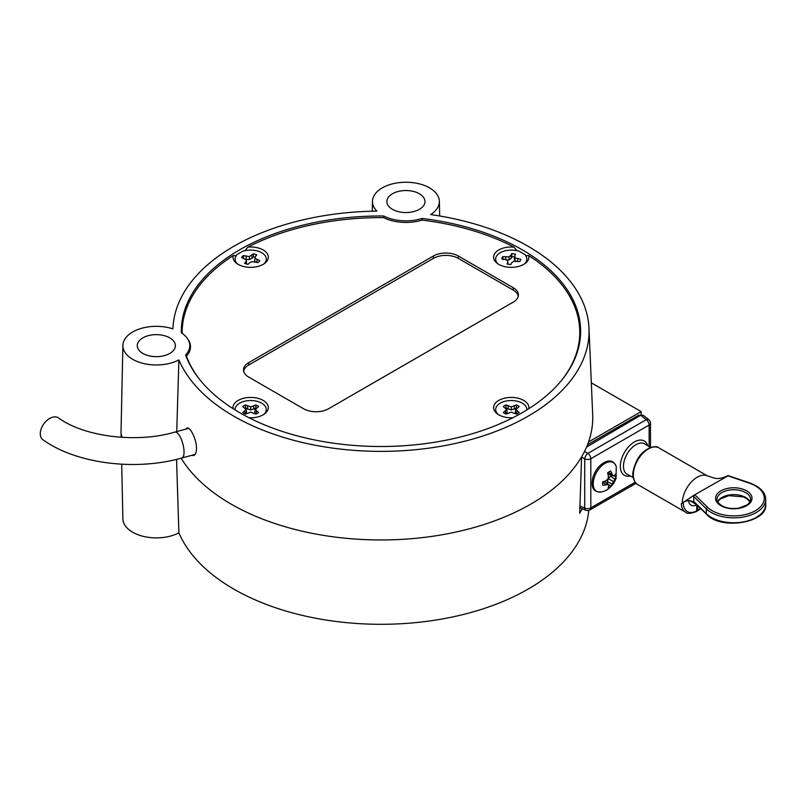 <?xml version="1.0" encoding="UTF-8"?>
<svg xmlns="http://www.w3.org/2000/svg" width="806" height="806" viewBox="0 0 806 806"><rect width="100%" height="100%" fill="white"/><g stroke="black" fill="none" stroke-linecap="round" stroke-linejoin="round"><path stroke-width="1.21" d="M582.134 508.747A209.318 120.85 180 0 1 579.695 513.291L581.589 456.861A211.787 122.27 180 0 1 382.175 539.97A211.787 122.27 180 0 1 181.128 458.191M640.689 415.261L646.231 419.684A4.514 2.609 60 0 1 649.142 425.044A4.514 2.609 0 0 0 650.472 423.2A4.514 4.514 0 0 0 648.77 419.674L643.128 415.171L640.689 415.261L586.556 447.058A211.787 122.27 180 0 1 581.589 456.861M588.995 328.274A208.089 120.134 180 0 1 408.521 450.322A208.089 120.134 180 0 1 178.892 359.909A33.449 19.314 180 0 1 142.642 363.274A33.449 19.314 180 0 1 122.885 345.411A33.449 19.314 180 0 1 172.917 328.878A208.089 120.134 180 0 1 172.937 328.274A208.089 120.134 180 0 1 376.876 211.122A33.449 19.314 180 0 1 372.473 201.309A33.449 19.314 180 0 1 405.922 182.237A33.449 19.314 180 0 1 439.371 201.309A33.449 19.314 180 0 1 430.626 214.567A208.089 120.134 180 0 1 588.995 328.274L592.692 414.677A211.787 122.27 180 0 1 588.541 441.96A211.787 122.27 180 0 1 586.859 446.343M588.541 441.96L641.143 411.594L641.042 415.09M587.503 444.751L638.946 415.05L640.085 415.614M121.716 464.206L122.885 518.812A33.449 19.314 0 0 0 143.025 536.292A33.449 19.314 0 0 0 178.892 532.837A208.089 120.134 0 0 0 400.602 623.763A208.089 120.134 0 0 0 588.773 510.4M176.554 459.37L178.892 532.837M641.143 411.594L591.322 382.83M189.783 345.411A33.449 19.314 180 0 0 181.34 332.828A199.646 115.268 180 0 1 383.706 215.988A33.449 19.314 180 0 0 422.102 218.446A199.646 115.268 180 0 1 580.552 334.087A199.646 115.268 180 0 1 399.192 446.02A199.646 115.268 180 0 1 185.602 354.993A33.449 19.314 180 0 0 189.783 345.411L189.884 350.519M419.402 193.762A19.062 11.002 180 0 1 424.984 201.681A19.062 11.002 180 0 1 405.922 212.552A19.062 11.002 180 0 1 386.87 201.681A19.062 11.002 180 0 1 398.527 191.405A19.062 11.002 180 0 1 419.402 193.762M169.804 337.865A19.062 11.002 180 0 1 175.386 345.784A19.062 11.002 180 0 1 156.334 356.655A19.062 11.002 180 0 1 137.272 345.784A19.062 11.002 180 0 1 148.929 335.508A19.062 11.002 180 0 1 169.804 337.865M579.897 340.998A199.052 114.926 0 0 0 579.595 337.623M422.102 218.446L422.062 220.098A34.164 19.727 180 0 1 383.585 217.63A198.8 114.774 180 0 0 247.926 247.11A17.651 10.186 180 0 1 265.879 251.996A17.651 10.186 180 0 1 264.6 263.431A17.651 10.186 180 0 1 236.752 263.431A17.651 10.186 180 0 1 233.246 255.583L236.229 255.714A15.596 9.007 180 0 0 237.629 264.036M516.958 250.585A15.818 9.128 180 0 1 518.953 251.119A199.515 115.187 180 0 1 525.069 254.656A15.818 9.128 180 0 1 525.955 255.724M122.23 437.366A35.303 20.382 180 0 1 121.031 432.359A35.303 20.382 180 0 1 121.031 431.855L122.885 345.411M178.892 359.909L176.746 431.583M383.737 217.701L383.706 215.988M235.977 255.724A15.818 9.128 180 0 1 236.863 254.656A199.515 115.187 180 0 1 242.979 251.119A15.818 9.128 180 0 1 244.974 250.585M185.672 429.185L186.921 428.117C190.337 426.636 196.986 440.136 196.473 449.133C196.251 452.861 195.284 455.007 193.551 455.571L191.727 455.33M681.312 503.77L683.276 502.551A19.767 11.415 120 0 0 696.636 510.954A1.411 0.846 62.2 0 1 696.303 511.629C690.43 513.704 686.883 513.906 685.664 512.243A21.178 12.231 -60 0 1 681.312 503.77L692.979 495.871M696.656 510.651L696.908 510.803A1.411 0.776 -122.1 0 0 697.613 510.873A1.411 0.776 -122.1 0 0 697.855 510.248A19.767 11.415 120 0 0 700.454 508.334M694.51 494.904L694.973 494.924A1.411 0.997 134.4 0 0 693.754 496.496L692.928 495.902L694.782 494.753L727.979 475.872A1.411 0.584 -71.2 0 1 728.433 475.691L728.06 475.55M696.868 504.818L696.636 510.954M689.553 500.546L696.767 504.717M697.684 505.614L697.855 510.248M694.571 502.571L706.53 514.278A1.411 0.997 134.4 0 1 706.298 513.684A31.908 18.427 0 0 0 742.185 522.107A31.908 18.427 0 0 0 765.7 504.334C768.239 522.409 721.179 530.801 706.53 514.278M688.566 500.556A12.352 7.133 120 0 0 691.074 505.181A12.352 7.133 120 0 0 696.837 504.788M727.848 475.661C721.854 478.593 716.866 479.268 712.887 477.656L707.043 475.742A21.178 12.231 120 0 0 697.25 477.182A21.178 12.231 120 0 0 682.279 503.125M683.276 502.551C685.775 500.758 688.395 500.254 691.135 501.03L694.762 502.581M694.973 494.924L707.517 507.216A1.411 0.997 134.4 0 0 706.298 508.788L693.754 496.496L693.754 502.551M512.878 417.76A17.651 10.186 180 0 1 497.332 413.871A17.651 10.186 180 0 1 506.42 397.811A17.651 10.186 180 0 1 528.796 408.702M498.209 414.475A15.596 9.007 180 0 1 507.125 400.854A15.596 9.007 180 0 1 526.832 409.932M233.125 408.702A17.651 10.186 180 0 1 255.512 397.811A17.651 10.186 180 0 1 264.6 413.871A17.651 10.186 180 0 1 249.054 417.76M235.1 409.932A15.596 9.007 180 0 1 254.807 400.854A15.596 9.007 180 0 1 263.723 414.475M182.176 333.392A198.8 114.774 180 0 1 233.246 255.583M187.858 339.195A34.164 19.727 180 0 1 190.488 346.318A34.164 19.727 180 0 1 186.458 356.111L186.518 357.36M200.563 380.613A198.8 114.774 180 0 1 186.458 356.111M524.303 264.036A15.596 9.007 180 0 0 525.703 255.714L528.686 255.583A198.8 114.774 180 0 1 579.705 335.225A198.8 114.774 180 0 1 561.369 380.613M528.686 255.583A17.651 10.186 180 0 1 525.169 263.431A17.651 10.186 180 0 1 497.332 263.431A17.651 10.186 180 0 1 496.053 251.996A17.651 10.186 180 0 1 514.006 247.11L517.12 250.757A15.596 9.007 180 0 0 499.206 253.376A15.596 9.007 180 0 0 498.209 264.036M422.042 220.088A198.8 114.774 180 0 1 514.006 247.11M248.681 362.65L433.376 256.016A17.651 10.186 180 0 1 458.342 256.016L513.251 287.722A17.651 10.186 180 0 1 518.409 295.177A17.651 10.186 180 0 1 513.251 302.129L328.546 408.763A17.651 10.186 180 0 1 303.59 408.763L248.681 377.067A17.651 10.186 180 0 1 243.513 370.105A17.651 10.186 180 0 1 248.681 362.65L248.752 364.997A17.551 10.135 0 0 0 243.684 371.264M263.723 264.036A15.596 9.007 180 0 0 262.726 253.376A15.596 9.007 180 0 0 244.812 250.757L247.926 247.11M518.248 296.326A17.551 10.135 0 0 0 513.18 290.069L458.271 258.363A17.551 10.135 0 0 0 433.447 258.363L248.752 364.997M181.874 457.989C135.66 471.198 76.459 463.863 42.96 439.784A13.41 8.534 -54.3 0 1 43.746 423.956A13.41 8.534 -54.3 0 1 58.506 417.911C83.814 436.59 136.345 443.552 174.872 432.087A13.41 4.624 74.9 0 1 174.882 432.087A13.41 4.624 74.9 0 1 178.368 434.081A13.41 4.624 74.9 0 1 183.728 448.096A13.41 4.624 74.9 0 1 181.874 457.989A13.41 4.624 74.9 0 1 181.854 457.989L195.072 454.433M505.946 414.052L507.196 412.309L506.712 409.539L503.317 406.567A9.45 5.461 180 0 1 506.108 404.965L511.256 406.919L516.394 404.965A9.45 5.461 180 0 1 519.185 406.567L515.79 409.539L519.185 412.511A9.45 5.461 180 0 1 516.394 414.123L511.256 412.158L506.108 414.123A9.45 5.461 180 0 1 503.317 412.511L506.712 409.539M515.79 409.539L515.306 412.309L516.565 414.052M505.745 408.189A9.007 5.199 180 0 1 506.057 408.058L511.256 409.962L516.445 408.058A9.007 5.199 180 0 1 516.757 408.189M505.836 414.012L505.483 411.262M516.666 414.012L517.029 411.262M516.445 408.058L516.394 404.965M514.49 409.186L514.238 406.204M511.256 409.962L511.256 406.919M508.022 409.186L508.274 406.204M506.057 408.058L506.108 404.965M245.367 414.052L246.626 412.309L246.142 409.539L242.747 406.567A9.45 5.461 180 0 1 245.538 404.965L250.676 406.919L255.814 404.965A9.45 5.461 180 0 1 258.605 406.567L255.22 409.539L258.605 412.511A9.45 5.461 180 0 1 255.814 414.123L250.676 412.158L245.538 414.123A9.45 5.461 180 0 1 242.747 412.511L246.142 409.539M255.22 409.539L254.736 412.309L255.986 414.052M245.175 408.189A9.007 5.199 180 0 1 245.477 408.058L250.676 409.962L255.875 408.058A9.007 5.199 180 0 1 256.187 408.189M245.256 414.012L244.903 411.262M256.096 414.012L256.449 411.262M255.875 408.058L255.814 404.965M253.91 409.186L253.658 406.204M250.676 409.962L250.676 406.919M247.442 409.186L247.694 406.204M245.477 408.058L245.538 404.965M249.497 262.786L248.057 264.338A9.45 5.461 180 0 1 244.571 263.26L246.011 261.708L246.334 259.854L241.599 257.577A9.45 5.461 180 0 1 243.462 255.573L249.366 256.59L253.306 253.86A9.45 5.461 180 0 1 256.782 254.928L255.341 256.479L255.018 258.343L259.754 260.61A9.45 5.461 180 0 1 257.89 262.625L251.986 261.607L249.497 262.786M255.018 258.343L254.555 261.184L255.583 261.91M245.487 259.26L249.507 259.623L253.517 256.933A9.007 5.199 180 0 1 255.19 257.366M246.545 264.005L246.334 259.854M256.822 262.293L257.064 259.784M253.517 256.933L253.306 253.86M252.218 258.343L251.865 255.411M249.507 259.623L249.366 256.59M246.021 259.421L246.152 256.409M243.573 258.666L243.462 255.573M246.354 263.955L246.011 261.708M504.768 259.31L501.806 258.867A9.45 5.461 180 0 1 502.793 256.661L508.949 256.842L510.893 255.351L511.659 253.648A9.45 5.461 180 0 1 515.477 254.212L514.712 255.925L515.165 257.769L520.696 259.33A9.45 5.461 180 0 1 520.666 259.603A9.45 5.461 180 0 1 519.709 261.537L513.553 261.356L511.619 262.847L510.853 264.549A9.45 5.461 180 0 1 507.034 263.975L507.79 262.272L507.347 260.429L504.768 259.31M514.712 255.925L514.258 258.676L514.752 260.67L515.88 261.164M506.511 260.066L509.19 259.844L511.296 258.232L511.991 256.681A9.007 5.199 180 0 1 514.53 257.023M508.112 264.247L507.79 262.272M520.616 259.844L520.696 259.33M517.593 261.215L517.744 258.887M514.752 260.67L515.165 257.769M511.991 256.681L511.659 253.648M511.296 258.232L510.893 255.351M509.19 259.844L508.949 256.842M505.725 259.723L505.755 257.104M503.045 259.734L502.793 256.661M602.797 485.333A9.632 5.561 -60 0 1 602.566 483.711A9.632 5.561 -60 0 1 602.676 481.887L605.78 480.89L608.026 478.925L608.459 476.014L607.583 472.91A9.632 5.561 -60 0 1 610.636 471.016L613.003 475.822L614.625 475.389L615.945 473.626A9.632 5.561 -60 0 1 616.066 477.071L611.15 486.038A9.632 5.561 -60 0 1 608.107 487.932L608.802 486.028L608.218 484.567L602.797 485.333M607.996 478.945L607.321 483.812M611.583 475.308L608.077 478.673M607.885 473.847L613.003 475.822M608.107 478.563L613.205 481.464M607.25 481.746L612.086 483.983M610.354 476.074L614.756 479.096M613.688 475.661L616.066 477.071M608.117 472.477L611.734 473.968M602.646 482.129L605.911 484.608M604.399 481.373L608.218 484.567M607.321 483.963L611.15 486.038M648.77 419.674A4.514 2.589 128.6 0 0 646.231 419.684L587.886 453.375L584.531 451.431M581.589 457.083L584.703 458.886A4.514 2.609 0 0 0 590.808 458.735A4.514 2.609 -120 0 0 587.886 453.375A4.514 2.136 120 0 0 584.703 458.886L584.703 508.032A4.514 2.589 111.4 0 0 585.962 510.248A4.514 4.514 0 0 0 589.871 509.946A4.514 2.609 -120 0 0 590.808 507.881A4.514 2.609 180 0 1 584.703 508.032L579.937 506.168M635.178 482.26L590.808 507.881L590.808 458.735L649.142 425.044L649.142 446.665M633.214 477.464L627.33 474.391A17.571 10.146 -60 0 1 627.108 453.98A17.571 10.146 -60 0 1 644.891 443.965L650.502 447.531L650.472 423.2M647.802 445.809A19.828 11.445 120 0 0 624.438 452.438A19.828 11.445 120 0 0 630.383 475.983M694.752 502.37L706.298 513.684L706.298 508.788A31.908 18.427 180 0 0 742.185 517.21A31.908 18.427 180 0 0 765.7 499.438L765.7 504.334M707.517 507.216A30.497 17.611 0 0 0 755.353 510.732A30.497 17.611 0 0 0 749.268 483.106A1.411 0.584 -71.2 0 1 749.721 482.925L728.433 475.691M749.268 483.106L727.979 475.872M720.917 505.715A18.216 10.518 180 0 1 729.077 488.124A18.216 10.518 180 0 1 751.383 501A18.216 10.518 180 0 1 720.917 505.715M750.588 499.438A16.805 9.702 0 0 0 733.792 489.736A16.805 9.702 0 0 0 716.987 499.438C716.151 500.385 717.703 502.46 721.622 505.644C726.387 508.243 732.09 509.07 738.729 508.123L747.233 504.828C749.701 502.773 750.819 500.969 750.588 499.438M717.582 501.775A16.805 9.702 180 0 1 733.792 494.632A16.805 9.702 180 0 1 750.003 501.775M707.436 475.903L658.915 447.894A21.178 12.231 120 0 0 637.737 460.115A21.178 12.231 120 0 0 637.737 484.577L685.664 512.243M433.376 256.016L433.447 258.363M458.342 256.016L458.271 258.363M513.251 287.722L513.18 290.069M593.226 484.245A16.624 9.601 -60 0 1 603.13 464.599A16.624 9.601 -60 0 1 616.278 466.704L616.026 478.552L613.93 482.995C610.253 488.053 606.193 491.005 601.77 491.851A16.624 9.601 -60 0 1 593.226 484.245M121.142 437.295L121.031 432.359M172.937 328.274L172.917 328.878M372.473 201.309L372.261 211.202M439.371 201.309L439.683 215.978M636.055 483.288L589.871 509.946M579.877 507.861L585.962 510.248M697.613 510.873L700.686 508.566M765.7 499.438C765.458 492.345 760.139 486.834 749.721 482.925M658.915 447.894C656.064 444.529 643.198 447.975 636.942 460.317C633.325 468.246 632.075 473.968 633.214 477.474C634.262 481.394 635.763 483.761 637.737 484.577M717.642 501.886L720.352 498.944L728.846 495.65L743.323 496.879L747.172 498.904L749.943 501.886M174.882 432.087L188.523 428.409M579.312 344.364L579.705 335.225M601.77 491.851C593.428 492.637 590.496 487.721 592.974 477.102C595.614 469.566 599.825 464.478 605.608 461.828C610.676 459.783 614.232 461.415 616.278 466.704"/></g></svg>
